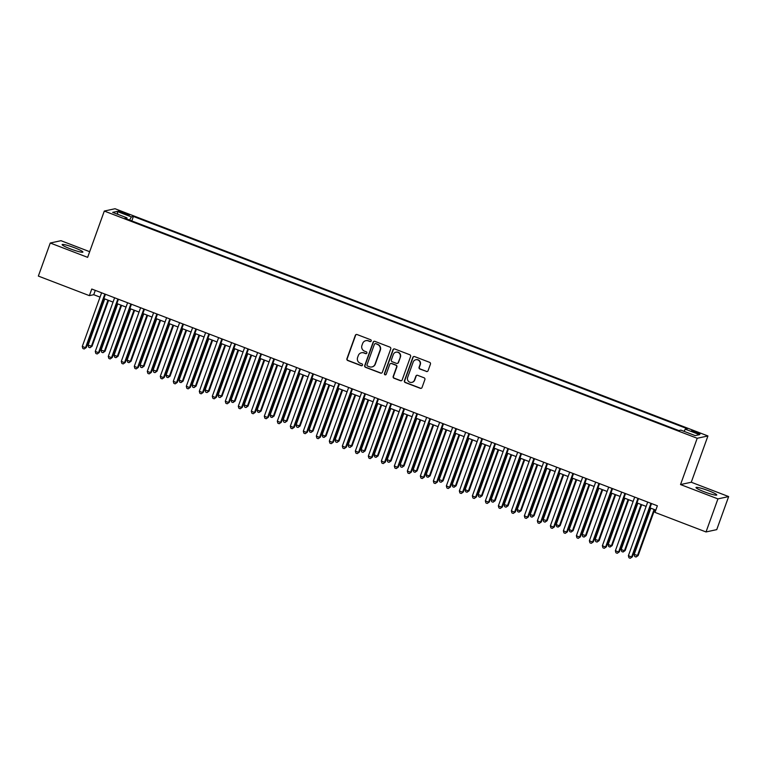 <?xml version="1.0" encoding="UTF-8"?>
<svg xmlns="http://www.w3.org/2000/svg" width="767" height="767" viewBox="0 0 767 767"><rect width="100%" height="100%" fill="white"/><g stroke="black" fill="none" stroke-linecap="round" stroke-linejoin="round"><path stroke-width="1.15" d="M371.209 340.989A0.968 0.949 -102.2 0 0 370.634 339.743L357.077 334.546A1.39 1.361 -102.2 0 0 355.332 335.352L346.924 358.716A1.39 1.361 -102.2 0 0 347.729 360.509L361.295 365.706A0.968 0.949 -102.2 0 0 362.513 365.14A0.968 0.949 -102.2 0 0 361.947 363.884L360.193 363.213A4.439 4.343 -102.2 0 1 357.604 357.489L358.304 355.543A4.439 4.343 -102.2 0 1 363.884 352.954L365.638 353.625A0.968 0.949 -102.2 0 0 366.856 353.06A0.968 0.949 -102.2 0 0 366.29 351.813L364.536 351.142A4.439 4.343 -102.2 0 1 361.947 345.418L362.647 343.472A4.439 4.343 -102.2 0 1 368.227 340.884L369.982 341.555A0.968 0.949 -102.2 0 0 371.209 340.989M708.65 490.765A11.035 1.246 19.8 0 0 696.005 487.515A11.035 1.246 19.8 0 0 704.125 491.743A11.035 1.246 19.8 0 0 716.771 494.993A11.035 1.246 19.8 0 0 708.65 490.765M74.782 247.846A11.035 1.246 19.8 0 0 62.137 244.596A11.035 1.246 19.8 0 0 70.257 248.824A11.035 1.246 19.8 0 0 82.903 252.075A11.035 1.246 19.8 0 0 74.782 247.846M696.81 432.128A4.525 0.508 19.8 0 0 691.623 430.795A4.525 0.508 19.8 0 0 694.95 432.53A4.525 0.508 19.8 0 0 700.137 433.863A4.525 0.508 19.8 0 0 696.81 432.128M426.337 371.496A1.39 1.361 -102.2 0 0 428.082 370.691L430.44 364.133A1.39 1.361 -102.2 0 0 429.635 362.35L414.573 356.578A1.39 1.361 -102.2 0 0 412.828 357.384L404.42 380.748A1.39 1.361 -102.2 0 0 405.225 382.541L420.287 388.313A1.39 1.361 -102.2 0 0 422.032 387.508L424.88 379.588A1.39 1.361 -102.2 0 0 424.074 377.795L417.632 375.331A1.39 1.361 -102.2 0 0 415.887 376.137L414.468 380.058A3.71 3.634 -102.2 0 1 408.322 381.17A3.71 3.634 -102.2 0 1 407.641 377.45L413.183 362.062A3.71 3.634 -102.2 0 1 419.328 360.95A3.71 3.634 -102.2 0 1 420.009 364.68L419.089 367.24A1.39 1.361 -102.2 0 0 419.894 369.032L426.625 371.439A1.39 1.361 -102.2 0 0 427.248 371.516M680.54 484.562L717.931 498.895L706.024 531.953L716.742 529.633L728.65 496.575L691.268 482.242L707.931 435.953L697.213 438.273L680.54 484.562L691.268 482.242M89.672 251.691L60.977 240.694L50.258 243.014L87.639 257.348L104.302 211.059L697.213 438.273M50.258 243.014L38.35 276.082L89.384 295.64L93.727 294.701L100.036 297.117M706.024 531.953L654.989 512.394L657.367 505.789L91.762 289.025L89.384 295.64M390.748 348.927A1.39 1.361 -102.2 0 0 389.943 347.135L374.881 341.363A1.39 1.361 -102.2 0 0 373.136 342.178L364.728 365.543A1.39 1.361 -102.2 0 0 365.533 367.326L380.595 373.098A1.39 1.361 -102.2 0 0 382.34 372.292L390.748 348.927M394.727 348.975L409.789 354.747A1.39 1.361 -102.2 0 1 410.594 356.53L402.186 379.895A1.39 1.361 -102.2 0 1 400.441 380.71L393.998 378.236A1.39 1.361 -102.2 0 1 393.183 376.453L396.597 366.971A1.39 1.361 -102.2 0 0 395.791 365.188L391.515 363.548A1.39 1.361 -102.2 0 0 389.77 364.354L386.223 374.219A0.968 0.949 -102.2 0 1 384.612 374.517A0.968 0.949 -102.2 0 1 384.43 373.539L392.982 349.781A1.39 1.361 -102.2 0 1 394.727 348.975M121.445 212.727L124.302 213.82A4.381 0.499 19.8 0 0 129.326 215.115A4.381 0.499 19.8 0 0 126.104 213.427L123.238 212.334A4.381 0.499 19.8 0 0 118.214 211.04A4.381 0.499 19.8 0 0 121.445 212.727M707.931 435.953L115.021 208.729L104.302 211.059M684.068 431.342L685.267 429.165L687.299 428.724L133.4 216.447L131.368 216.888L129.604 220.071M685.267 429.165L699.571 434.649L695.17 435.598L680.866 430.114L678.833 430.555L124.935 218.288L126.967 217.847L112.663 212.363L117.063 211.414L131.368 216.888M717.931 498.895L728.65 496.575M103.881 298.584L113.037 302.102M116.881 303.569L126.047 307.078M129.882 308.555L139.048 312.064M142.883 313.53L152.048 317.049M155.883 318.516L165.049 322.025M168.884 323.501L178.049 327.01M181.894 328.487L191.06 331.996M194.895 333.463L204.06 336.981M207.895 338.448L217.061 341.957M220.896 343.434L230.062 346.943M233.897 348.419L243.062 351.928M246.907 353.395L256.063 356.914M259.908 358.381L269.073 361.89M272.908 363.366L282.074 366.875M285.909 368.342L295.074 371.861M298.909 373.328L308.075 376.846M311.91 378.313L321.076 381.822M324.92 383.299L334.086 386.808M337.921 388.275L347.087 391.793M350.922 393.26L360.087 396.769M363.922 398.246L373.088 401.755M376.923 403.231L386.089 406.74M389.933 408.207L399.089 411.726M402.934 413.192L412.1 416.702M415.935 418.178L425.1 421.687M428.935 423.163L438.101 426.673M441.936 428.139L451.101 431.658M454.936 433.125L464.102 436.634M467.947 438.11L477.112 441.619M480.947 443.086L490.113 446.605M493.948 448.072L503.114 451.59M506.949 453.057L516.114 456.566M519.949 458.043L529.115 461.552M532.96 463.019L542.116 466.537M545.96 468.004L555.126 471.513M558.961 472.99L568.126 476.499M571.961 477.975L581.127 481.484M584.962 482.951L594.128 486.47M597.963 487.937L607.128 491.446M610.973 492.922L620.139 496.431M623.974 497.908L633.139 501.417M636.974 502.884L646.14 506.402M649.975 507.869L655.814 510.103M95.29 290.377L93.727 294.701M131.79 220.915L133.4 216.447M126.795 218.998L126.967 217.847M117.907 214.376L117.063 211.414M370.662 341.555A0.968 0.949 -102.2 0 1 370.269 341.497L368.515 340.826A4.439 4.343 -102.2 0 0 365.936 340.663M361.593 352.743A4.439 4.343 -102.2 0 1 364.172 352.897L365.926 353.568A0.968 0.949 -102.2 0 0 366.31 353.625M356.463 334.46A1.39 1.361 -102.2 0 0 355.62 335.284L347.211 358.659A1.39 1.361 -102.2 0 0 348.017 360.442L361.583 365.638A0.968 0.949 -102.2 0 0 361.966 365.706M374.267 341.286A1.39 1.361 -102.2 0 0 373.424 342.111L365.015 365.476A1.39 1.361 -102.2 0 0 365.821 367.268L380.883 373.04A1.39 1.361 -102.2 0 0 381.496 373.117M375.629 343.721A0.968 0.949 -102.2 0 0 374.411 344.287L367.029 364.795A0.968 0.949 -102.2 0 0 367.594 366.051L369.445 366.76A4.439 4.343 -102.2 0 0 375.025 364.172L380.068 350.145A4.439 4.343 -102.2 0 0 377.479 344.431L375.916 343.654A0.968 0.949 -102.2 0 0 375.389 343.616L375.101 343.683M372.024 366.914A4.439 4.343 -102.2 0 0 375.312 364.104L375.025 364.172M375.916 343.654L377.776 344.364A4.439 4.343 -102.2 0 1 380.365 350.088L375.312 364.104M390.902 363.462A1.39 1.361 -102.2 0 1 391.803 363.481L396.079 365.121A1.39 1.361 -102.2 0 1 396.884 366.914L393.481 376.386A1.39 1.361 -102.2 0 0 394.286 378.169L400.729 380.643A1.39 1.361 -102.2 0 0 401.342 380.729M394.113 348.889A1.39 1.361 -102.2 0 0 393.27 349.714L384.718 373.471A0.968 0.949 -102.2 0 0 385.676 374.785M400.134 357.134A3.71 3.634 -102.2 0 0 395.935 352.197A3.71 3.634 -102.2 0 0 393.308 354.527L391.362 359.944A1.39 1.361 -102.2 0 0 392.167 361.727L396.443 363.366A1.39 1.361 -102.2 0 0 398.188 362.561L400.432 357.077A3.71 3.634 -102.2 0 0 396.088 352.168M397.344 363.385A1.39 1.361 -102.2 0 0 398.476 362.494L398.188 362.561M400.432 357.077L398.476 362.494M415.954 359.713A3.71 3.634 -102.2 0 1 420.297 364.613L419.376 367.182A1.39 1.361 -102.2 0 0 420.182 368.965L426.625 371.439M411.984 382.35A3.71 3.634 -102.2 0 0 414.755 380.001L414.468 380.058M417.008 375.245A1.39 1.361 -102.2 0 0 416.174 376.07L414.755 380.001M413.959 356.492A1.39 1.361 -102.2 0 0 413.116 357.326L404.708 380.691A1.39 1.361 -102.2 0 0 405.513 382.474L420.575 388.246A1.39 1.361 -102.2 0 0 421.188 388.332M104.734 298.919L88.08 345.188L92.05 346.272L108.569 300.386M92.05 346.272L89.95 347.729L91.331 346.425L107.984 300.156M89.95 347.729L88.646 347.23L88.08 345.188M104.849 294.039L85.53 347.681L82.28 346.435L101.599 292.793M105.434 294.26L86.259 347.528L84.159 348.985L82.855 348.486L82.28 346.435M86.259 347.528L84.159 348.985M117.734 303.895L101.081 350.164L105.05 351.257L121.579 305.371M105.05 351.257L102.951 352.715L104.331 351.411L120.985 305.141M102.951 352.715L101.656 352.216L101.081 350.164M130.735 308.88L114.082 355.15L117.332 356.396L118.06 356.243L134.58 310.347M118.06 356.243L115.951 357.69L117.332 356.396L133.995 310.127M115.951 357.69L114.657 357.192L114.082 355.15M143.745 313.866L127.082 360.135L130.332 361.382L131.061 361.219L147.58 315.333M131.061 361.219L128.961 362.676L130.332 361.382L146.996 315.112M128.961 362.676L127.658 362.177L127.082 360.135M156.746 318.842L140.083 365.111L144.062 366.204L160.581 320.318M144.062 366.204L141.962 367.661L143.333 366.358L159.996 320.088M141.962 367.661L140.658 367.163L140.083 365.111M117.85 299.025L98.531 352.667L95.281 351.42L114.599 297.778M118.434 299.245L99.259 352.513L97.16 353.97L95.856 353.472L95.281 351.42M99.259 352.513L97.16 353.97M130.85 304L111.531 357.652L108.281 356.406L127.6 302.764M131.435 304.231L112.26 357.489L110.16 358.946L108.856 358.448L108.281 356.406M112.26 357.489L110.16 358.946M143.851 308.986L124.542 362.638L121.291 361.391L140.601 307.74M144.436 309.216L125.261 362.475L123.161 363.932L121.857 363.433L121.291 361.391M125.261 362.475L123.161 363.932M156.851 313.971L137.542 367.614L134.292 366.367L153.601 312.725M157.446 314.192L138.261 367.46L136.162 368.917L134.867 368.419L134.292 366.367M138.261 367.46L136.162 368.917M169.747 323.827L153.093 370.097L157.062 371.19L173.582 325.304M157.062 371.19L154.963 372.647L156.343 371.343L172.997 325.074M154.963 372.647L153.659 372.148L153.093 370.097M169.852 318.957L150.543 372.599L147.293 371.353L166.602 317.711M170.447 319.177L151.272 372.446L149.162 373.893L147.868 373.395L147.293 371.353M151.272 372.446L149.162 373.893M182.747 328.813L166.094 375.082L169.344 376.329L170.063 376.166L186.582 330.28M170.063 376.166L167.963 377.623L169.344 376.329L185.998 330.059M167.963 377.623L166.669 377.124L166.094 375.082M182.862 323.933L163.544 377.585L160.293 376.338L179.612 322.686M183.447 324.163L164.272 377.422L162.173 378.879L160.869 378.38L160.293 376.338M164.272 377.422L162.173 378.879M195.748 333.798L179.095 380.068L182.345 381.314L183.073 381.151L199.593 335.265M183.073 381.151L180.964 382.608L182.345 381.314L198.998 335.045M180.964 382.608L179.67 382.11L179.095 380.068M195.863 328.918L176.544 382.56L173.294 381.324L192.613 327.672M196.448 329.148L177.273 382.407L175.173 383.864L173.869 383.366L173.294 381.324M177.273 382.407L175.173 383.864M208.758 338.774L192.095 385.044L196.074 386.137L212.593 340.251M196.074 386.137L193.974 387.594L195.345 386.29L212.008 340.021M193.974 387.594L192.67 387.095L192.095 385.044M208.864 333.904L189.554 387.546L186.304 386.3L205.614 332.657M209.449 334.124L190.274 387.393L188.174 388.85L186.87 388.351L186.304 386.3M190.274 387.393L188.174 388.85M221.759 343.76L205.096 390.029L209.075 391.122L225.594 345.236M209.075 391.122L206.975 392.57L208.346 391.275L225.009 345.006M206.975 392.57L205.671 392.081L205.096 390.029M221.864 338.889L202.555 392.531L199.305 391.285L218.614 337.643M222.449 339.11L203.274 392.378L201.175 393.826L199.88 393.327L199.305 391.285M203.274 392.378L201.175 393.826M234.76 348.745L218.096 395.015L222.075 396.098L238.595 350.212M222.075 396.098L219.976 397.555L221.356 396.261L238.01 349.992M219.976 397.555L218.672 397.057L218.096 395.015M234.865 343.865L215.556 397.517L212.306 396.271L231.615 342.619M235.459 344.095L216.284 397.354L214.175 398.811L212.881 398.313L212.306 396.271M216.284 397.354L214.175 398.811M247.76 353.731L231.107 400L234.357 401.246L235.076 401.083L251.595 355.198M235.076 401.083L232.976 402.541L234.357 401.246L251.01 354.977M232.976 402.541L231.672 402.042L231.107 400M247.875 348.851L228.556 402.493L225.306 401.256L244.625 347.604M248.46 349.081L229.285 402.339L227.185 403.797L225.881 403.298L225.306 401.256M229.285 402.339L227.185 403.797M260.761 358.707L244.107 404.976L248.077 406.069L264.605 360.183M248.077 406.069L245.977 407.526L247.357 406.222L264.011 359.953M245.977 407.526L244.683 407.028L244.107 404.976M260.876 353.836L241.557 407.478L238.307 406.232L257.626 352.59M261.461 354.057L242.286 407.325L240.186 408.782L238.882 408.284L238.307 406.232M242.286 407.325L240.186 408.782M273.877 358.822L254.558 412.464L251.308 411.217L270.626 357.575M274.461 359.042L255.286 412.31L253.187 413.758L251.883 413.26L251.308 411.217M255.286 412.31L253.187 413.758M286.877 363.798L267.568 417.449L264.318 416.203L283.627 362.551M287.462 364.028L268.287 417.286L266.187 418.744L264.883 418.245L264.318 416.203M268.287 417.286L266.187 418.744M273.761 363.692L257.108 409.962L260.358 411.208L261.087 411.054L277.606 365.159M261.087 411.054L258.978 412.502L260.358 411.208L277.021 364.939M258.978 412.502L257.683 412.004L257.108 409.962M286.772 368.678L270.109 414.947L273.359 416.193L274.087 416.03L290.607 370.145M274.087 416.03L271.988 417.488L273.359 416.193L290.022 369.924M271.988 417.488L270.684 416.989L270.109 414.947M299.772 373.663L283.109 419.933L287.088 421.016L303.607 375.13M287.088 421.016L284.988 422.473L286.359 421.169L303.023 374.9M284.988 422.473L283.685 421.975L283.109 419.933M299.878 368.783L280.569 422.425L277.318 421.179L296.628 367.537M300.472 369.004L281.288 422.272L279.188 423.729L277.894 423.231L277.318 421.179M281.288 422.272L279.188 423.729M312.773 378.639L296.12 424.908L300.089 426.001L316.608 380.116M300.089 426.001L297.989 427.459L299.37 426.155L316.023 379.886M297.989 427.459L296.685 426.96L296.12 424.908M312.878 373.769L293.569 427.411L290.319 426.164L309.628 372.522M313.473 373.989L294.298 427.257L292.189 428.715L290.894 428.216L290.319 426.164M294.298 427.257L292.189 428.715M325.774 383.625L309.12 429.894L312.37 431.14L313.089 430.987L329.609 385.092M313.089 430.987L310.99 432.435L312.37 431.14L329.024 384.871M310.99 432.435L309.695 431.936L309.12 429.894M325.889 378.745L306.57 432.396L303.32 431.15L322.639 377.508M326.474 378.975L307.299 432.233L305.199 433.691L303.895 433.192L303.32 431.15M307.299 432.233L305.199 433.691M338.774 388.61L322.121 434.879L325.371 436.126L326.1 435.963L342.619 390.077M326.1 435.963L323.99 437.42L325.371 436.126L342.024 389.857M323.99 437.42L322.696 436.922L322.121 434.879M338.889 383.73L319.571 437.382L316.32 436.135L335.639 382.484M339.474 383.96L320.299 437.219L318.2 438.676L316.896 438.178L316.32 436.135M320.299 437.219L318.2 438.676M351.785 393.586L335.121 439.855L339.1 440.948L355.62 395.063M339.1 440.948L337.001 442.406L338.372 441.102L355.035 394.832M337.001 442.406L335.697 441.907L335.121 439.855M351.89 388.716L332.581 442.358L329.331 441.111L348.64 387.469M352.475 388.936L333.3 442.204L331.2 443.662L329.896 443.163L329.331 441.111M333.3 442.204L331.2 443.662M364.785 398.572L348.122 444.841L352.101 445.934L368.62 400.048M352.101 445.934L350.001 447.391L351.372 446.087L368.035 399.818M350.001 447.391L348.697 446.893L348.122 444.841M364.891 393.701L345.581 447.343L342.331 446.097L361.64 392.455M365.476 393.922L346.3 447.19L344.201 448.637L342.907 448.149L342.331 446.097M346.3 447.19L344.201 448.637M377.786 403.557L361.123 449.826L365.102 450.91L381.621 405.024M365.102 450.91L363.002 452.367L364.383 451.073L381.036 404.803M363.002 452.367L361.698 451.868L361.123 449.826M377.891 398.677L358.582 452.329L355.332 451.082L374.641 397.431M378.486 398.907L359.311 452.166L357.201 453.623L355.907 453.124L355.332 451.082M359.311 452.166L357.201 453.623M390.787 408.543L374.133 454.812L377.383 456.058L378.102 455.895L394.622 410.009M378.102 455.895L376.003 457.353L377.383 456.058L394.037 409.789M376.003 457.353L374.699 456.854L374.133 454.812M390.902 403.663L371.583 457.314L368.333 456.068L387.651 402.416M391.486 403.893L372.311 457.151L370.212 458.608L368.908 458.11L368.333 456.068M372.311 457.151L370.212 458.608M403.787 413.518L387.134 459.788L391.103 460.881L407.632 414.995M391.103 460.881L389.003 462.338L390.384 461.034L407.037 414.765M389.003 462.338L387.709 461.839L387.134 459.788M416.788 418.504L400.134 464.773L404.113 465.866L420.632 419.98M404.113 465.866L402.004 467.314L403.384 466.02L420.048 419.75M402.004 467.314L400.71 466.825L400.134 464.773M429.798 423.489L413.135 469.759L416.385 471.005L417.114 470.842L433.633 424.956M417.114 470.842L415.014 472.299L416.385 471.005L433.048 424.736M415.014 472.299L413.71 471.801L413.135 469.759M403.902 408.648L384.583 462.29L381.333 461.044L400.652 407.402M404.487 408.869L385.312 462.137L383.212 463.594L381.908 463.095L381.333 461.044M385.312 462.137L383.212 463.594M416.903 413.634L397.584 467.276L394.334 466.029L413.653 412.387M417.488 413.854L398.313 467.122L396.213 468.57L394.909 468.071L394.334 466.029M398.313 467.122L396.213 468.57M429.903 418.609L410.594 472.261L407.344 471.015L426.653 417.363M430.488 418.84L411.313 472.098L409.214 473.555L407.91 473.057L407.344 471.015M411.313 472.098L409.214 473.555M442.799 428.475L426.136 474.744L429.386 475.991L430.114 475.828L446.634 429.942M430.114 475.828L428.015 477.285L429.386 475.991L446.049 429.721M428.015 477.285L426.711 476.786L426.136 474.744M442.904 423.595L423.595 477.237L420.345 476L439.654 422.349M443.499 423.825L424.314 477.084L422.214 478.541L420.92 478.042L420.345 476M424.314 477.084L422.214 478.541M455.799 433.451L439.146 479.72L443.115 480.813L459.634 434.927M443.115 480.813L441.015 482.27L442.396 480.967L459.05 434.697M441.015 482.27L439.712 481.772L439.146 479.72M455.905 428.58L436.596 482.222L433.345 480.976L452.655 427.334M456.499 428.801L437.324 482.069L435.215 483.526L433.921 483.028L433.345 480.976M437.324 482.069L435.215 483.526M468.8 438.436L452.147 484.706L455.397 485.952L456.116 485.799L472.635 439.903M456.116 485.799L454.016 487.246L455.397 485.952L472.05 439.683M454.016 487.246L452.722 486.748L452.147 484.706M468.915 433.566L449.596 487.208L446.346 485.962L465.665 432.32M469.5 433.786L450.325 487.055L448.225 488.502L446.921 488.004L446.346 485.962M450.325 487.055L448.225 488.502M481.801 443.422L465.147 489.691L468.397 490.938L469.126 490.775L485.645 444.889M469.126 490.775L467.017 492.232L468.397 490.938L485.051 444.668M467.017 492.232L465.722 491.733L465.147 489.691M481.916 438.542L462.597 492.193L459.347 490.947L478.666 437.295M482.501 438.772L463.326 492.031L461.226 493.488L459.922 492.989L459.347 490.947M463.326 492.031L461.226 493.488M494.811 448.407L478.148 494.677L482.127 495.76L498.646 449.874M482.127 495.76L480.027 497.217L481.398 495.913L498.061 449.644M480.027 497.217L478.723 496.719L478.148 494.677M507.812 453.383L491.148 499.653L495.127 500.746L511.647 454.86M495.127 500.746L493.028 502.203L494.399 500.899L511.062 454.63M493.028 502.203L491.724 501.704L491.148 499.653M520.812 458.369L504.149 504.638L508.128 505.731L524.647 459.836M508.128 505.731L506.028 507.179L507.409 505.884L524.062 459.615M506.028 507.179L504.724 506.68L504.149 504.638M494.916 443.527L475.607 497.169L472.357 495.923L491.666 442.281M495.501 443.757L476.326 497.016L474.227 498.473L472.923 497.975L472.357 495.923M476.326 497.016L474.227 498.473M507.917 448.513L488.608 502.155L485.358 500.909L504.667 447.266M508.502 448.733L489.327 502.002L487.227 503.459L485.933 502.96L485.358 500.909M489.327 502.002L487.227 503.459M520.918 453.498L501.608 507.14L498.358 505.894L517.667 452.252M521.512 453.719L502.337 506.977L500.228 508.435L498.933 507.936L498.358 505.894M502.337 506.977L500.228 508.435M533.813 463.354L517.159 509.624L520.409 510.87L521.129 510.707L537.648 464.821M521.129 510.707L519.029 512.164L520.409 510.87L537.063 464.601M519.029 512.164L517.725 511.666L517.159 509.624M533.928 458.474L514.609 512.126L511.359 510.88L530.678 457.228M534.513 458.704L515.338 511.963L513.238 513.42L511.934 512.922L511.359 510.88M515.338 511.963L513.238 513.42M546.813 468.33L530.16 514.599L534.129 515.692L550.658 469.807M534.129 515.692L532.03 517.15L533.41 515.846L550.064 469.577M532.03 517.15L530.735 516.651L530.16 514.599M546.929 463.46L527.61 517.102L524.36 515.855L543.678 462.213M547.513 463.68L528.338 516.948L526.239 518.406L524.935 517.907L524.36 515.855M528.338 516.948L526.239 518.406M559.814 473.316L543.161 519.585L547.139 520.678L563.659 474.792M547.139 520.678L545.03 522.135L546.411 520.831L563.074 474.562M545.03 522.135L543.736 521.637L543.161 519.585M559.929 468.445L540.61 522.087L537.36 520.841L556.679 467.199M560.514 468.666L541.339 521.934L539.239 523.382L537.935 522.893L537.36 520.841M541.339 521.934L539.239 523.382M572.824 478.301L556.161 524.57L559.411 525.817L560.14 525.663L576.659 479.768M560.14 525.663L558.04 527.111L559.411 525.817L576.075 479.548M558.04 527.111L556.737 526.613L556.161 524.57M572.93 473.421L553.621 527.073L550.37 525.826L569.68 472.184M573.515 473.651L554.34 526.91L552.24 528.367L550.936 527.869L550.37 525.826M554.34 526.91L552.24 528.367M585.825 483.287L569.162 529.556L572.412 530.802L573.141 530.639L589.66 484.754M573.141 530.639L571.041 532.097L572.412 530.802L589.075 484.533M571.041 532.097L569.737 531.598L569.162 529.556M585.93 478.407L566.621 532.058L563.371 530.812L582.68 477.16M586.525 478.637L567.34 531.895L565.241 533.353L563.946 532.854L563.371 530.812M567.34 531.895L565.241 533.353M598.826 488.263L582.172 534.532L586.141 535.625L602.661 489.739M586.141 535.625L584.042 537.082L585.422 535.778L602.076 489.509M584.042 537.082L582.738 536.584L582.172 534.532M598.931 483.392L579.622 537.034L576.372 535.788L595.681 482.146M599.526 483.613L580.351 536.881L578.241 538.338L576.947 537.84L576.372 535.788M580.351 536.881L578.241 538.338M611.826 493.248L595.173 539.517L599.142 540.61L615.661 494.725M599.142 540.61L597.042 542.068L598.423 540.764L615.076 494.494M597.042 542.068L595.748 541.569L595.173 539.517M611.941 488.378L592.623 542.02L589.372 540.773L608.691 487.131M612.526 488.598L593.351 541.866L591.252 543.314L589.948 542.815L589.372 540.773M593.351 541.866L591.252 543.314M624.827 498.234L608.173 544.503L611.424 545.749L612.152 545.586L628.672 499.701M612.152 545.586L610.043 547.044L611.424 545.749L628.077 499.48M610.043 547.044L608.749 546.545L608.173 544.503M624.942 493.354L605.623 547.005L602.373 545.759L621.692 492.107M625.527 493.584L606.352 546.842L604.252 548.3L602.948 547.801L602.373 545.759M606.352 546.842L604.252 548.3M637.837 503.219L621.174 549.488L624.424 550.735L625.153 550.572L641.672 504.686M625.153 550.572L623.053 552.029L624.424 550.735L641.087 504.465M623.053 552.029L621.749 551.531L621.174 549.488M637.943 498.339L618.633 551.981L615.383 550.744L634.692 497.093M638.528 498.569L619.352 551.828L617.253 553.285L615.949 552.786L615.383 550.744M619.352 551.828L617.253 553.285M650.838 508.195L634.175 554.464L638.154 555.557L654.673 509.672M638.154 555.557L636.054 557.015L637.425 555.711L654.088 509.441M636.054 557.015L634.75 556.516L634.175 554.464M650.943 503.325L631.634 556.967L628.384 555.72L647.693 502.078M651.528 503.545L632.353 556.813L630.253 558.271L628.959 557.772L628.384 555.72M632.353 556.813L630.253 558.271M122.902 213.284L123.238 212.334M125.769 214.348L126.104 213.427"/></g></svg>
